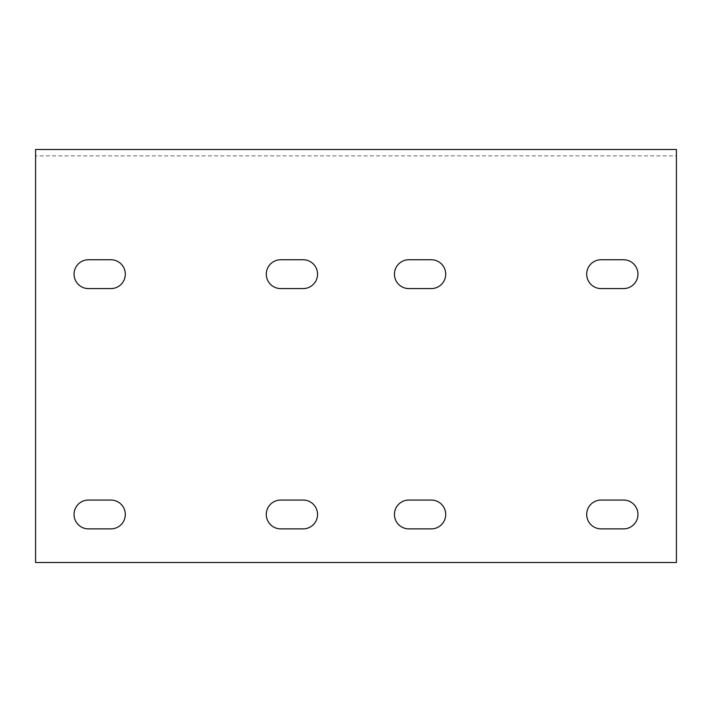 <?xml version="1.0" encoding="UTF-8"?>
<svg xmlns="http://www.w3.org/2000/svg" width="712" height="712" viewBox="0 0 712 712"><rect width="100%" height="100%" fill="white"/><g stroke="black" fill="none" stroke-linecap="round" stroke-linejoin="round"><path stroke-width="0.53" stroke-dasharray="3.56 2.67" d="M35.6 155.883L35.6 562.524L676.4 562.524L676.4 155.883L35.6 155.883L35.6 149.475L35.6 155.883L676.4 155.883L676.4 149.475L35.6 149.475M110.894 288.582A14.418 14.418 0 0 0 125.312 274.165A14.418 14.418 0 0 0 110.894 259.747L88.466 259.747A14.418 14.418 0 0 0 74.048 274.165A14.418 14.418 0 0 0 88.466 288.582L110.894 288.582M303.134 288.582A14.418 14.418 0 0 0 317.552 274.165A14.418 14.418 0 0 0 303.134 259.747L280.706 259.747A14.418 14.418 0 0 0 266.288 274.165A14.418 14.418 0 0 0 280.706 288.582L303.134 288.582M110.894 528.883A14.418 14.418 0 0 0 125.312 514.464A14.418 14.418 0 0 0 110.894 500.047L88.466 500.047A14.418 14.418 0 0 0 74.048 514.464A14.418 14.418 0 0 0 88.466 528.883L110.894 528.883M303.134 528.883A14.418 14.418 0 0 0 317.552 514.464A14.418 14.418 0 0 0 303.134 500.047L280.706 500.047A14.418 14.418 0 0 0 266.288 514.464A14.418 14.418 0 0 0 280.706 528.883L303.134 528.883M601.106 259.747A14.418 14.418 0 0 0 586.688 274.165A14.418 14.418 0 0 0 601.106 288.582L623.534 288.582A14.418 14.418 0 0 0 637.952 274.165A14.418 14.418 0 0 0 623.534 259.747L601.106 259.747M408.866 259.747A14.418 14.418 0 0 0 394.448 274.165A14.418 14.418 0 0 0 408.866 288.582L431.294 288.582A14.418 14.418 0 0 0 445.712 274.165A14.418 14.418 0 0 0 431.294 259.747L408.866 259.747M601.106 500.047A14.418 14.418 0 0 0 586.688 514.464A14.418 14.418 0 0 0 601.106 528.883L623.534 528.883A14.418 14.418 0 0 0 637.952 514.464A14.418 14.418 0 0 0 623.534 500.047L601.106 500.047M408.866 500.047A14.418 14.418 0 0 0 394.448 514.464A14.418 14.418 0 0 0 408.866 528.883L431.294 528.883A14.418 14.418 0 0 0 445.712 514.464A14.418 14.418 0 0 0 431.294 500.047L408.866 500.047M676.4 149.475L676.4 155.883"/><path stroke-width="1.07" d="M35.6 162.291L35.6 149.475L676.4 149.475L676.4 562.524L35.6 562.524L35.6 162.291M110.894 259.747A14.418 14.418 0 0 1 125.312 274.165A14.418 14.418 0 0 1 110.894 288.582L88.466 288.582A14.418 14.418 0 0 1 74.048 274.165A14.418 14.418 0 0 1 88.466 259.747L110.894 259.747M303.134 259.747A14.418 14.418 0 0 1 317.552 274.165A14.418 14.418 0 0 1 303.134 288.582L280.706 288.582A14.418 14.418 0 0 1 266.288 274.165A14.418 14.418 0 0 1 280.706 259.747L303.134 259.747M110.894 500.047A14.418 14.418 0 0 1 125.312 514.464A14.418 14.418 0 0 1 110.894 528.883L88.466 528.883A14.418 14.418 0 0 1 74.048 514.464A14.418 14.418 0 0 1 88.466 500.047L110.894 500.047M303.134 500.047A14.418 14.418 0 0 1 317.552 514.464A14.418 14.418 0 0 1 303.134 528.883L280.706 528.883A14.418 14.418 0 0 1 266.288 514.464A14.418 14.418 0 0 1 280.706 500.047L303.134 500.047M601.106 288.582A14.418 14.418 0 0 1 586.688 274.165A14.418 14.418 0 0 1 601.106 259.747L623.534 259.747A14.418 14.418 0 0 1 637.952 274.165A14.418 14.418 0 0 1 623.534 288.582L601.106 288.582M408.866 288.582A14.418 14.418 0 0 1 394.448 274.165A14.418 14.418 0 0 1 408.866 259.747L431.294 259.747A14.418 14.418 0 0 1 445.712 274.165A14.418 14.418 0 0 1 431.294 288.582L408.866 288.582M601.106 528.883A14.418 14.418 0 0 1 586.688 514.464A14.418 14.418 0 0 1 601.106 500.047L623.534 500.047A14.418 14.418 0 0 1 637.952 514.464A14.418 14.418 0 0 1 623.534 528.883L601.106 528.883M408.866 528.883A14.418 14.418 0 0 1 394.448 514.464A14.418 14.418 0 0 1 408.866 500.047L431.294 500.047A14.418 14.418 0 0 1 445.712 514.464A14.418 14.418 0 0 1 431.294 528.883L408.866 528.883"/></g></svg>
